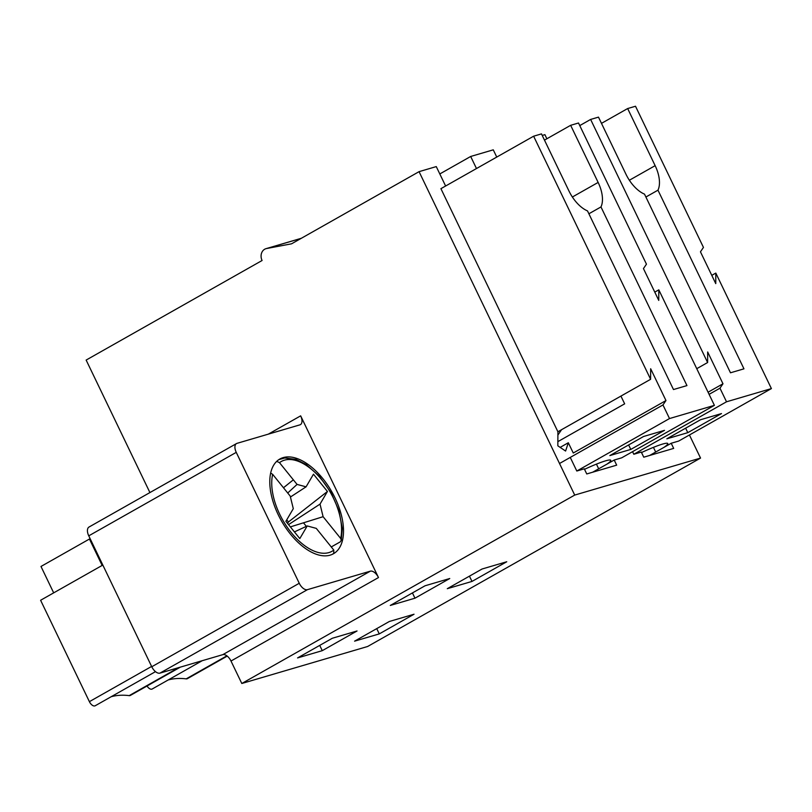 <?xml version="1.0" encoding="UTF-8"?>
<svg xmlns="http://www.w3.org/2000/svg" width="812" height="812" viewBox="0 0 812 812"><rect width="100%" height="100%" fill="white"/><g stroke="black" fill="none" stroke-linecap="round" stroke-linejoin="round"><path stroke-width="1.22" d="M533.626 136.203L650.615 379.285L650.656 368.739L665.972 400.549L573.262 453.015L568.319 442.753L565.599 451.046L557.834 445.818L557.905 431.751L440.916 188.668L533.626 136.203L541.482 133.889L568.968 191.003A27.923 14.92 60.5 0 0 587.502 210.897L673.483 389.547L686.952 385.588L600.971 206.938A27.923 14.92 60.5 0 0 598.139 182.426L570.653 125.312L578.509 122.998L646.453 264.174L643.449 268.579L658.755 300.389L658.806 289.843L654.776 292.117M588.893 213.769L600.971 206.938M544.476 140.121L570.653 125.312M658.806 289.843L714.398 405.35L621.687 457.826L614.207 460.028L616.673 465.154L586.751 473.954L584.285 468.818L576.804 471.021L570.257 457.42M630.782 449.422L664.5 430.34L643.551 436.501L609.842 455.583L630.782 449.422L628.63 444.946M620.926 396.083L624.661 403.838L557.854 441.647M561.599 429.66L557.885 435.07M650.615 379.285L557.905 431.761M665.972 400.549L662.968 404.944L559.519 463.5M662.968 404.944L669.514 418.556L576.804 471.021M669.514 418.556L714.398 405.35M584.518 469.316A31.506 3.289 -25.7 0 1 610.776 460.302A31.506 3.289 -25.7 0 1 607 464.099M579.758 125.596L590.628 119.435L598.485 117.131L625.971 174.245A27.923 14.92 60.5 0 0 644.505 194.129L730.485 372.789L743.954 368.831L657.974 190.17A27.923 14.92 60.5 0 0 655.142 165.658L627.656 108.544L635.512 106.24L703.456 247.416L700.452 251.811L715.758 283.621L715.808 273.076L711.779 275.359M645.895 197.011L657.974 190.17M601.479 123.363L627.656 108.544M715.808 273.076L771.4 388.593L678.69 441.058L671.209 443.261L673.676 448.397L643.754 457.197L641.287 452.061L633.807 454.263L632.558 451.675M687.794 432.654L721.503 413.572L700.553 419.733L666.845 438.815L687.794 432.654L685.632 428.178M709.099 394.338L719.97 388.187L722.974 383.782L707.668 351.972L707.617 362.528L696.747 368.678M722.974 383.782L708.074 392.216M719.97 388.187L726.517 401.788L633.807 454.263M590.628 119.435L707.617 362.528M726.517 401.788L771.4 388.593M641.521 452.548A31.506 3.289 -25.7 0 1 667.779 443.535A31.506 3.289 -25.7 0 1 664.013 447.341M283.489 487.748L293.355 479.821L297.06 484.409L306.073 486.835L313.483 474.188L327.439 491.473L320.019 504.12L323.105 516.696L340.644 538.417L341.294 540.163L340.319 541.827L331.266 546.943M276.699 461.358L279.47 462.627L293.345 479.831M294.421 531.911L307.23 525.943L299.811 538.589L285.875 521.324L293.294 508.677L290.209 496.091L272.67 474.34L270.66 473.091M307.23 525.943L316.274 528.379L333.803 550.089L333.752 553.297L332.412 554.281M290.432 497.015L306.073 486.835M286.727 519.873L288.433 521.984L327.439 491.473M287.722 493.006L297.06 484.409M306.337 526.359L303.485 522.816L306.347 526.349M290.371 526.897L323.105 516.696M288.433 521.984L287.58 523.436M288.534 524.623L320.019 504.12M482.064 569.009L506.749 561.752L471.985 581.433L447.29 588.69L482.064 569.009M469.448 576.155L471.985 581.433M389.354 621.484L414.039 614.227L379.275 633.898L354.58 641.155L389.354 621.484M376.738 628.62L379.275 633.898M152.534 688.759A5.725 3.065 -119.5 0 1 152.209 689.002A5.725 3.065 -119.5 0 1 147.013 685.998M227.218 656.106L187.379 678.659A5.725 3.065 -119.5 0 1 186.192 678.862A128.235 68.523 60.5 0 0 168.196 679.959M649.651 455.461L671.209 443.261M592.648 472.219L614.207 460.028M445.615 186.009L436.267 166.592L419.063 171.657L291.579 243.803L266.569 248.533A8.597 7.206 -106.4 0 0 265.981 248.675A8.597 7.206 -106.4 0 0 262.083 260.5L86.143 360.071L149.915 492.569M439.81 173.951L470.676 156.472L476.482 168.541M159.954 673.128L307.454 589.654A8.597 4.588 -119.5 0 1 299.252 583.27L236.251 452.365A8.597 4.588 -119.5 0 1 236.505 443.565L89.015 527.039A8.597 4.588 60.5 0 0 88.762 535.839L151.763 666.753A8.597 4.588 60.5 0 0 159.954 673.128L222.792 654.655A8.597 4.588 60.5 0 1 230.994 661.029L241.803 683.491L367.633 646.494L700.543 458.08L689.429 434.988M546.872 138.771L544.893 134.65L542.223 135.442M496.751 157.071L493.27 149.834L470.676 156.472M241.803 683.491L574.713 495.076L419.063 171.657M574.713 495.076L700.543 458.08M357.036 630.985L322.262 650.666L297.578 657.923L332.352 638.242L357.036 630.985M449.746 578.52L414.973 598.19L390.288 605.447L425.062 585.777L449.746 578.52M236.505 443.565A8.597 4.588 -119.5 0 1 237.033 443.342L299.872 424.869A8.597 4.588 -119.5 0 0 300.399 424.646A8.597 4.588 -119.5 0 0 300.653 415.845L268.325 434.146M307.454 589.654L370.292 571.181A8.597 4.588 -119.5 0 1 378.483 577.555L300.653 415.845M330.129 555.154A54.424 29.08 -119.5 0 1 279.734 517.741A54.424 29.08 -119.5 0 1 279.846 459.013A54.424 29.08 -119.5 0 1 331.966 492.062A54.424 29.08 -119.5 0 1 333.458 553.743A54.424 29.08 -119.5 0 1 330.129 555.154M412.435 592.922L414.973 598.19M319.725 645.388L322.262 650.666M90.193 538.813L89.442 539.026L102.15 565.426M89.442 539.026L40.986 566.461L53.683 592.861M95.532 705.526A5.725 3.065 -119.5 0 1 95.207 705.76A5.725 3.065 -119.5 0 1 89.391 701.659L40.6 600.261L102.819 565.05M180.365 667.129L130.367 695.417A5.725 3.065 -119.5 0 1 129.189 695.63A128.235 68.523 60.5 0 0 111.193 696.716M560.148 447.371L568.319 442.753M572.369 197.011L598.139 182.426M596.434 464.119L598.688 468.808M629.371 180.244L655.142 165.658M653.437 447.361L655.69 452.04M279.501 462.678A51.562 27.547 -119.5 0 1 322.039 480.136A51.562 27.547 -119.5 0 1 340.644 538.417M333.478 553.49A54.424 29.08 -119.5 0 1 332.382 554.302M333.803 550.089A51.562 27.547 -119.5 0 1 291.264 532.621A51.562 27.547 -119.5 0 1 272.67 474.34M186.192 678.862L226.873 655.842M301.232 238.342L266.569 248.533M236.251 452.365L88.762 535.839M222.792 654.655L370.292 571.181M230.994 661.029L378.483 577.555M151.763 666.753L299.252 583.27M129.189 695.63L178.65 667.626M89.391 701.659L151.611 666.439M278.851 459.633L284.789 457.968L295.984 459.389L306.205 464.565L319.289 476.157L331.195 492.904L338.939 510.687L342.278 528.45L341.233 540.63M202.208 660.704L152.209 689.002M265.981 248.675L301.353 238.271M214.236 287.58L208.024 291.092M155.488 671.646L95.207 705.76"/></g></svg>
